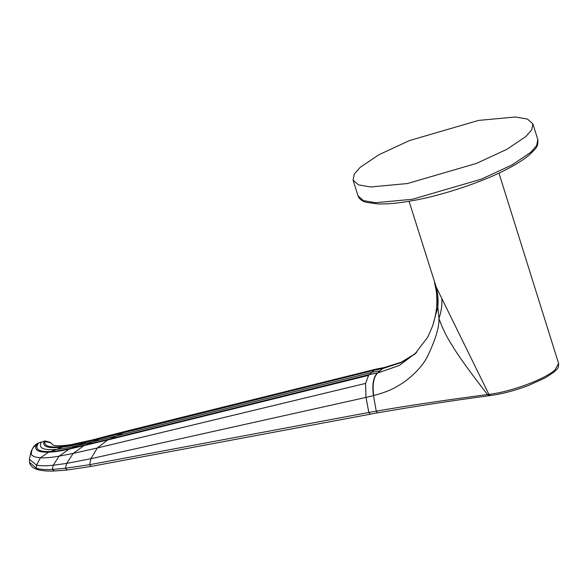 <?xml version="1.0" encoding="UTF-8"?>
<svg xmlns="http://www.w3.org/2000/svg" width="588" height="588" viewBox="0 0 588 588"><rect width="100%" height="100%" fill="white"/><g stroke="black" fill="none" stroke-linecap="round" stroke-linejoin="round"><path stroke-width="0.88" d="M409.064 201.265L436.222 287.098L488.9 394.394L490.443 395.467M384.714 367.434L382.509 368.669L384.861 367.404L401.354 362.149L415.576 353.484L400.957 362.634L382.509 368.669L377.621 373.005L399.296 365.479L416.627 352.41M441.845 299.373C442.213 305.385 441.243 311.743 438.949 318.439L436.347 291.347C437.185 301.791 437.619 310.104 432.533 326.193L437.766 307.436C438.486 300.417 437.972 293.64 436.222 287.098M498.955 173.093L558.6 363.428L555.065 369.823C545.23 379.135 511.001 391.843 488.9 394.394L487.503 394.555C469.261 370.991 457.648 354.887 452.679 346.244C446.99 337.63 442.419 328.361 438.949 318.439C439.361 327.104 435.399 340.062 427.064 357.313C422.368 365.964 414.694 374.233 404.037 382.134C394.386 388.271 389.844 391.108 373.77 395.518C372.226 384.772 373.512 377.268 377.621 373.005L377.327 373.057C373.218 377.327 371.947 384.831 373.498 395.592L373.77 395.518M382.207 368.72L374.262 370.219L371.822 372.388L380.105 370.852M489.025 395.65L487.503 394.555C443.565 400.355 406.477 405.889 376.239 411.159L373.498 395.592L366.015 397.415L365.56 383.413L368.588 375.379L371.822 372.388L116.659 435.87L109.934 438.927L369.382 374.549L377.327 373.057M377.672 412.739L376.239 411.159L368.823 412.46L370.212 414.048M384.861 367.404L376.43 369.036L102.386 437.648L83.79 445.741L73.184 453.407L97.314 447.99L90.883 458.714L89.655 464.682L368.823 412.46L366.015 397.415L90.883 458.714L66.657 463.41L53.236 465.233L52.339 469.452C45.614 469.863 40.271 469.467 36.324 468.254L37.47 469.533C41.513 470.767 46.944 471.26 53.78 471.025L66.819 470.062L90.839 466.46L377.452 412.85C415.753 406.242 452.848 400.546 488.724 395.768L490.127 395.584C501.637 394.092 514.419 390.733 528.465 385.507L545.848 377.547L554.293 371.859C556.615 368.874 558.828 369.44 558.6 363.428M91.037 466.358L89.655 464.682L65.43 468.261L67.164 469.937M54.265 470.892L52.339 469.452L65.43 468.261L66.657 463.41L73.184 453.407L59.094 456.156L53.236 465.233C46.187 465.99 40.616 465.953 36.537 465.123L36.324 468.254L29.518 462.256L29.4 459.265L36.537 465.123L40.425 457.78C35.493 457.435 32.472 456.295 31.348 454.362L31.149 451.327L29.4 459.265M50.303 442.411L52.824 444.859L50.333 442.389L45.188 440.949L37.897 443.198L38.389 443.176L36.368 445.153L33.42 447.071L31.149 451.327M375.122 369.58L374.262 370.219L123.429 432.761L116.659 435.87L78.182 445.447L91.993 440.03L70.972 444.653C61.637 446.049 55.662 446.152 53.03 444.969L50.318 442.426L45.188 440.949M31.348 454.362C31.318 449.974 32.987 446.909 36.368 445.153C34.082 450.107 38.183 452.444 48.664 452.179L50.575 451.503C38.507 451.959 34.442 449.181 38.389 443.176L41.285 442.007M35.354 444.785L37.867 443.389L35.354 444.785L33.42 447.071M44.423 441.132L41.351 442.132C38.102 448.012 43.145 450.43 56.499 449.394L62.718 447.064C48.312 448.717 42.108 446.814 44.107 441.36L50.178 442.705M407.44 183.537L370.58 186.984L358.467 184.867L353.087 180.148L354.219 174.166L360.15 167.352L379.054 154.659L409.542 140.539L478.514 120.422L515.375 116.975L527.487 119.092L532.868 123.811L531.743 129.786L525.804 136.607L506.907 149.301L476.412 163.42L407.44 183.537M37.47 469.533L37.47 469.533C33.347 468.364 30.76 466.233 29.701 463.138L29.518 462.256M376.43 369.036L130.948 429.968L123.429 432.761L85.12 442.529C76.69 444.719 69.222 446.233 62.718 447.064L70.972 444.653M86.076 444.741L109.934 438.927L107.707 439.964L69.193 449.114L78.182 445.447C69.847 447.512 62.615 448.828 56.499 449.394L50.575 451.503C56.286 451.209 63.232 450.114 71.413 448.21L86.076 444.741M365.56 383.413L97.314 447.99L107.707 439.964L368.588 375.379M59.094 456.156C51.443 457.537 45.217 458.081 40.425 457.78L48.664 452.179C54.236 451.974 61.078 450.952 69.193 449.114L59.094 456.156M44.894 441.551C43.916 446.498 50.583 448.063 64.878 446.248L87.494 441.537L107.391 435.958L91.993 440.03M412.372 199.266L481.344 179.156L511.839 165.037L530.736 152.343L536.675 145.523L537.8 139.547C538.549 147.867 534.83 148.874 530.369 154.019C526.267 157.687 520.505 161.626 513.096 165.831C488.532 180.046 444.543 195.01 413.423 200.493C399.833 203.036 388.051 204.19 378.084 203.948L366.258 202.323C361.936 201.155 359.187 199.001 358.019 195.885L363.399 200.596L375.511 202.72L412.372 199.266M414.408 354.615L427.704 337.203L432.533 326.193M434.473 282.343L436.347 291.354M37.294 443.448L37.897 443.198M130.948 429.968L107.391 435.958M532.868 123.811L537.8 139.547M353.087 180.148L358.019 195.885"/></g></svg>
